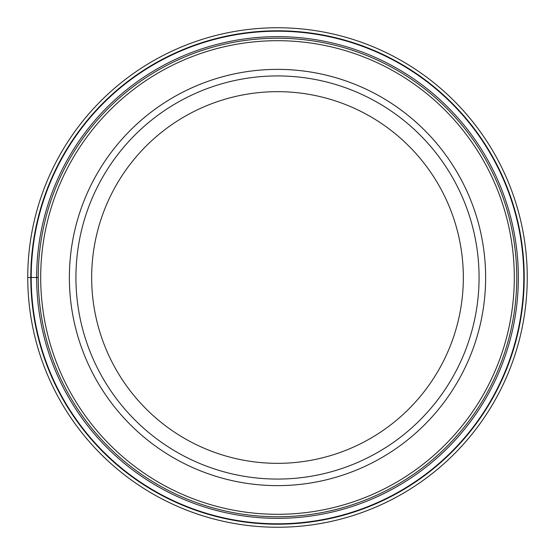 <?xml version="1.0" encoding="UTF-8"?>
<svg xmlns="http://www.w3.org/2000/svg" width="555" height="555" viewBox="0 0 555 555"><rect width="100%" height="100%" fill="white"/><g stroke="black" fill="none" stroke-linecap="round" stroke-linejoin="round"><path stroke-width="0.83" d="M27.75 277.5A249.75 249.75 0 0 1 277.5 27.75A249.75 249.75 0 0 1 527.25 277.5A249.75 249.75 0 0 1 277.5 527.25A249.75 249.75 0 0 1 27.75 277.5A249.75 249.75 0 0 1 277.5 27.75A249.75 249.75 0 0 1 527.25 277.5A249.75 249.75 0 0 1 277.5 527.25A249.75 249.75 0 0 1 27.75 277.5L38.239 277.5A239.26 239.26 0 0 1 277.604 38.239A239.26 239.26 0 0 1 516.76 277.708A239.26 239.26 0 0 1 277.396 516.76A239.26 239.26 0 0 1 38.239 277.292A239.26 239.26 0 0 1 277.604 38.239A239.26 239.26 0 0 1 516.76 277.708A239.26 239.26 0 0 1 277.396 516.76A239.26 239.26 0 0 1 38.239 277.5M523.795 277.5A246.295 246.295 0 0 0 277.5 31.205A246.295 246.295 0 0 0 31.205 277.5A246.295 246.295 0 0 0 277.5 523.795A246.295 246.295 0 0 0 523.795 277.5M69.375 277.5A208.125 208.125 0 0 1 277.5 69.375A208.125 208.125 0 0 1 485.625 277.5A208.125 208.125 0 0 1 277.5 485.625A208.125 208.125 0 0 1 69.375 277.5M277.5 479.069A201.569 201.569 0 0 1 75.931 277.5A201.569 201.569 0 0 1 277.5 75.931A201.569 201.569 0 0 1 479.069 277.5A201.569 201.569 0 0 1 277.5 479.069M277.5 463.335A185.835 185.835 0 0 1 91.665 277.5A185.835 185.835 0 0 1 277.5 91.665A185.835 185.835 0 0 1 463.335 277.5A185.835 185.835 0 0 1 277.5 463.335M524.211 277.5A246.711 246.711 0 0 1 277.5 524.211A246.711 246.711 0 0 1 30.789 277.5A246.711 246.711 0 0 1 277.5 30.789A246.711 246.711 0 0 1 524.211 277.5M518.342 277.5A240.842 240.842 0 0 1 277.5 518.342A240.842 240.842 0 0 1 36.658 277.5A240.842 240.842 0 0 1 277.5 36.658A240.842 240.842 0 0 1 518.342 277.5M514.305 277.708A236.805 236.805 0 0 0 277.604 40.695A236.805 236.805 0 0 0 40.695 277.5A236.805 236.805 0 0 0 277.396 514.305A236.805 236.805 0 0 0 514.305 277.708"/></g></svg>
